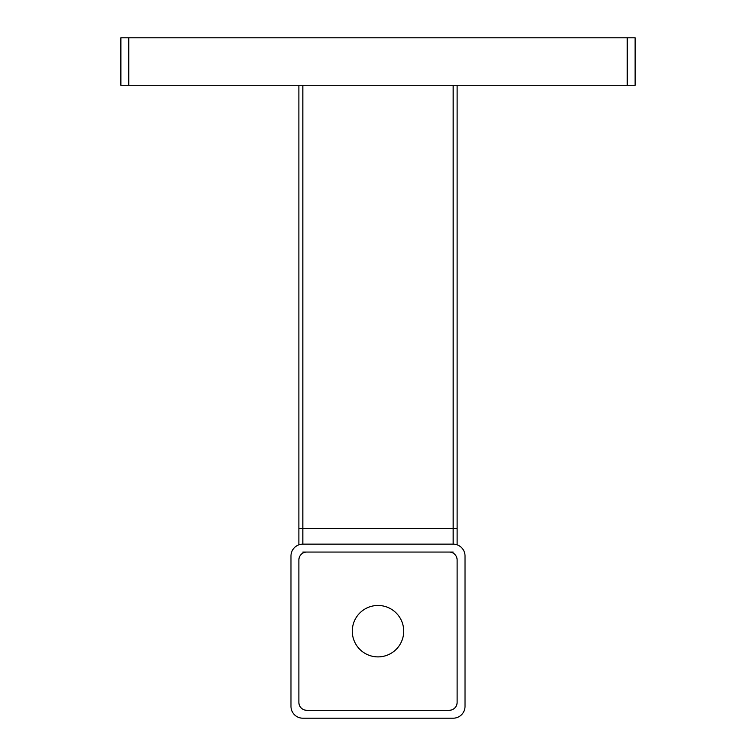 <?xml version="1.0" encoding="UTF-8"?>
<svg xmlns="http://www.w3.org/2000/svg" width="756" height="756" viewBox="0 0 756 756"><rect width="100%" height="100%" fill="white"/><g stroke="black" fill="none" stroke-linecap="round" stroke-linejoin="round"><path stroke-width="1.13" d="M128.785 37.8L128.785 85.267L120.875 85.267L120.875 37.8L635.125 37.8L635.125 85.267L627.215 85.267L627.215 37.8M128.785 85.267L627.215 85.267M302.844 85.267L302.844 528.321L298.885 528.321L298.885 544.821L298.885 85.267M457.115 544.821L457.115 528.321L457.115 544.821M457.115 85.267L457.115 528.321L453.156 528.321L453.156 85.267M453.156 552.06L302.844 552.06M465.025 706.331L465.025 556.01A11.869 11.869 0 0 0 453.156 544.14L302.844 544.14A11.869 11.869 0 0 0 290.975 556.01L290.975 706.331A11.869 11.869 0 0 0 302.844 718.2L453.156 718.2A11.869 11.869 0 0 0 465.025 706.331M306.794 552.06A7.91 7.91 0 0 0 298.885 559.969L298.885 702.381A7.91 7.91 0 0 0 306.794 710.29L449.206 710.29A7.91 7.91 0 0 0 457.115 702.381L457.115 559.969A7.91 7.91 0 0 0 449.206 552.06M378 656.888A25.713 25.713 0 0 0 400.264 618.313A25.713 25.713 0 0 0 355.736 618.313A25.713 25.713 0 0 0 378 656.888M302.844 544.14L302.844 528.321L453.156 528.321L453.156 544.14"/></g></svg>

